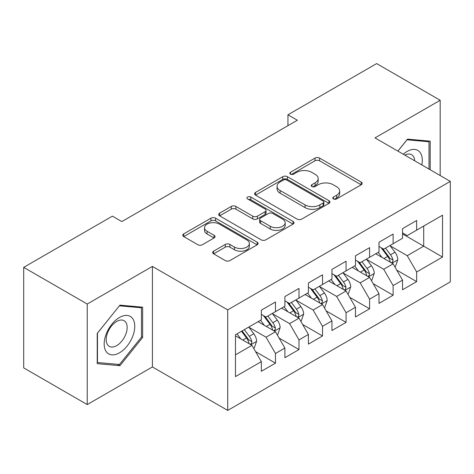 <?xml version="1.0" encoding="UTF-8"?>
<svg xmlns="http://www.w3.org/2000/svg" width="474" height="474" viewBox="0 0 474 474"><rect width="100%" height="100%" fill="white"/><g stroke="black" fill="none" stroke-linecap="round" stroke-linejoin="round"><path stroke-width="0.71" d="M333.423 198.932A2.287 1.321 0 0 0 336.653 198.932L361.194 184.765A3.265 1.884 0 0 0 362.154 183.432A3.265 1.884 0 0 0 361.194 182.099L319.624 158.097A3.265 1.884 0 0 0 315.003 158.097L290.461 172.263A2.287 1.321 0 0 0 289.792 173.2A2.287 1.321 0 0 0 290.461 174.13A2.287 1.321 0 0 0 293.696 174.13L296.872 172.299A10.452 6.032 0 0 1 311.655 172.299L315.115 174.296A10.452 6.032 0 0 1 318.178 178.562A10.452 6.032 0 0 1 315.115 182.834L311.939 184.664A2.287 1.321 0 0 0 311.27 185.601A2.287 1.321 0 0 0 311.939 186.531A2.287 1.321 0 0 0 315.174 186.531L318.35 184.7A10.452 6.032 0 0 1 333.133 184.7L336.599 186.697A10.452 6.032 0 0 1 339.657 190.963A10.452 6.032 0 0 1 336.599 195.235L333.423 197.066A2.287 1.321 0 0 0 332.754 198.002A2.287 1.321 0 0 0 333.423 198.932L333.423 197.066M213.608 251.173A3.265 1.884 0 0 0 212.654 252.506A3.265 1.884 0 0 0 213.608 253.839L225.274 260.57A3.265 1.884 0 0 0 229.89 260.57L257.145 244.839A3.265 1.884 0 0 0 258.105 243.506A3.265 1.884 0 0 0 257.145 242.173L215.575 218.17A3.265 1.884 0 0 0 210.954 218.17L183.699 233.901A3.265 1.884 0 0 0 182.745 235.234A3.265 1.884 0 0 0 183.699 236.567L197.788 244.703A3.265 1.884 0 0 0 202.41 244.703L214.07 237.972A3.265 1.884 0 0 0 215.03 236.639A3.265 1.884 0 0 0 214.07 235.305L207.085 231.271A8.739 5.042 0 0 1 204.525 227.704A8.739 5.042 0 0 1 209.917 223.041A8.739 5.042 0 0 1 219.444 224.137L246.812 239.939A8.739 5.042 0 0 1 249.371 243.506A8.739 5.042 0 0 1 243.974 248.163A8.739 5.042 0 0 1 234.452 247.073L229.89 244.436A3.265 1.884 0 0 0 225.274 244.436L213.608 251.173L213.608 253.839M87.234 304.041L87.234 404.571L152.409 366.941L152.409 266.412L87.234 304.041L23.7 267.36L112.409 216.144L121.818 221.583L297.352 120.236L287.943 114.803L287.943 125.669M152.409 266.412L227.704 309.883L450.3 181.37L450.3 281.9L227.704 410.413L227.704 309.883M440.18 175.528L440.18 100.269L375.005 137.898L450.3 181.37M440.18 100.269L376.652 63.587L287.943 114.803M297.103 219.101A3.265 1.884 0 0 0 301.725 219.101L328.974 203.364A3.265 1.884 0 0 0 329.934 202.031A3.265 1.884 0 0 0 328.974 200.698L287.404 176.695A3.265 1.884 0 0 0 282.782 176.695L255.527 192.432A3.265 1.884 0 0 0 254.574 193.765A3.265 1.884 0 0 0 255.527 195.098L297.103 219.101M248.477 199.43A2.287 1.321 0 0 1 250.793 199.75L250.793 197.03L293.062 221.435A3.265 1.884 0 0 1 294.016 222.768A3.265 1.884 0 0 1 293.062 224.101L265.807 239.838A3.265 1.884 0 0 1 261.186 239.838L219.616 215.836L219.616 213.17A3.265 1.884 0 0 0 218.656 214.503A3.265 1.884 0 0 0 219.616 215.836M219.616 213.17L231.276 206.433A3.265 1.884 0 0 1 235.898 206.433L252.761 216.168A3.265 1.884 0 0 0 257.376 216.168L265.114 211.7A3.265 1.884 0 0 0 266.074 210.367A3.265 1.884 0 0 0 265.114 209.034L247.558 198.902A2.287 1.321 0 0 1 246.889 197.966A2.287 1.321 0 0 1 248.305 196.746A2.287 1.321 0 0 1 250.793 197.03M402.533 233.943L423.709 246.172L423.709 226.062L442.532 215.196L416.652 230.139L416.652 220.493L402.533 228.646L402.533 238.292L393.124 243.725L393.124 234.079L379.004 242.232L379.004 251.878L369.59 257.311L369.59 247.665L355.476 255.812L355.476 265.458L346.061 270.897L346.061 261.251L331.942 269.398L331.942 279.044L322.533 284.477L322.533 274.831L308.414 282.984L308.414 292.63L298.999 298.063L298.999 288.417L284.886 296.57L284.886 306.216L275.471 311.649L275.471 302.003L261.352 310.156L261.352 319.802L235.471 334.745L235.471 376.587L261.352 361.644L251.943 345.339L235.471 335.829M442.532 215.196L442.532 257.038L416.652 271.981L407.237 255.682L390.179 245.828M396.768 270.15L416.652 281.627L416.652 271.981M416.652 281.627L402.533 289.78L402.533 280.134L393.124 285.567L383.709 269.262L366.651 259.414M373.239 283.73L393.124 295.213L393.124 285.567M393.124 295.213L379.004 303.36L379.004 293.72L369.59 299.153L360.181 282.848L343.123 273M349.711 297.317L369.59 308.799L369.59 299.153M369.59 308.799L355.476 316.946L355.476 307.3L346.061 312.739L336.653 296.434L319.589 286.586M326.177 310.903L346.061 322.379L346.061 312.739M346.061 322.379L331.942 330.532L331.942 320.886L322.533 326.319L313.118 310.02L296.06 300.172M302.649 324.489L322.533 335.965L322.533 326.319M322.533 335.965L308.414 344.118L308.414 334.472L298.999 339.905L289.59 323.606L272.532 313.752M279.121 338.075L298.999 349.551L298.999 339.905M298.999 349.551L284.886 357.704L284.886 348.058L275.471 353.491L266.062 337.192L248.998 327.338M255.587 351.655L275.471 363.137L275.471 353.491M275.471 363.137L261.352 371.29L261.352 361.644M261.352 314.369L266.062 317.082L275.471 311.649M235.471 354.848L251.943 345.339M284.886 300.783L289.59 303.496L298.999 298.063M266.062 337.192L275.471 331.753L258.057 321.704M284.886 348.058L275.471 331.753M308.414 287.197L313.118 289.916L322.533 284.477M289.59 323.606L298.999 318.173L281.592 308.118M308.414 334.472L298.999 318.173M331.942 273.611L336.653 276.33L346.061 270.897M313.118 310.02L322.533 304.586L305.12 294.532M331.942 320.886L322.533 304.586M355.476 260.025L360.181 262.744L369.59 257.311M336.653 296.434L346.061 291L328.648 280.946M355.476 307.3L346.061 291M379.004 246.439L383.709 249.158L393.124 243.725M360.181 282.848L369.59 277.414L352.182 267.36M379.004 293.72L369.59 277.414M402.533 232.858L407.237 235.572L416.652 230.139M383.709 269.262L393.124 263.828L375.71 253.78M402.533 280.134L393.124 263.828M23.7 267.36L23.7 367.889L87.234 404.571M152.409 366.941L227.704 410.413M407.237 255.682L423.709 246.172L442.532 257.038M430.185 169.751L430.185 141.169L407.474 139.137L397.864 151.093M142.644 337.452L142.644 307.176L119.94 305.149L97.229 333.394L97.229 363.671L119.94 365.697L142.644 337.452L141.465 336.771M334.336 199.258L336.599 197.948A10.452 6.032 0 0 0 339.657 193.682L339.657 190.963M318.178 178.562L318.178 181.281A10.452 6.032 0 0 1 315.115 185.547L312.858 186.857M361.152 184.789L319.624 160.81A3.265 1.884 0 0 0 315.003 160.81L291.374 174.456M328.932 203.393L287.404 179.415A3.265 1.884 0 0 0 282.782 179.415L255.575 195.122M323.203 202.967A2.287 1.321 0 0 0 323.872 202.031A2.287 1.321 0 0 0 323.203 201.1L286.711 180.031A2.287 1.321 0 0 0 283.476 180.031L280.128 181.963A10.452 6.032 0 0 0 277.065 186.235A10.452 6.032 0 0 0 280.128 190.501L305.072 204.898A10.452 6.032 0 0 0 319.855 204.898L323.203 202.967L323.203 205.686A2.287 1.321 0 0 0 323.872 204.75L323.872 202.031M277.065 186.235L277.065 188.948A10.452 6.032 0 0 0 280.128 193.214L280.128 190.501M323.203 205.686L319.855 207.618A10.452 6.032 0 0 1 305.072 207.618L280.128 193.214M219.658 215.86L231.276 209.153L231.276 206.433M266.074 210.367L266.074 213.087A3.265 1.884 0 0 1 265.114 214.42L257.376 218.887A3.265 1.884 0 0 1 252.761 218.887L235.898 209.153A3.265 1.884 0 0 0 231.276 209.153M250.793 199.75L293.015 224.125M270.251 226.27A8.739 5.042 0 0 0 279.773 227.36A8.739 5.042 0 0 0 285.17 222.703A8.739 5.042 0 0 0 282.611 219.136L272.965 213.567A3.265 1.884 0 0 0 268.349 213.567L260.611 218.034A3.265 1.884 0 0 0 259.651 219.367A3.265 1.884 0 0 0 260.611 220.7L270.251 226.27L270.251 228.983A8.739 5.042 0 0 0 279.773 230.08A8.739 5.042 0 0 0 285.17 225.417L285.17 222.703M259.651 219.367L259.651 222.087A3.265 1.884 0 0 0 260.611 223.42L260.611 220.7M270.251 228.983L260.611 223.42M249.371 243.506L249.371 246.219A8.739 5.042 0 0 1 243.974 250.882A8.739 5.042 0 0 1 234.452 249.786L229.89 247.155A3.265 1.884 0 0 0 225.274 247.155L213.656 253.863M204.525 227.704L204.525 230.417A8.739 5.042 0 0 0 207.085 233.984L207.085 231.271M214.029 237.995L207.085 233.984M257.104 244.862L215.575 220.884A3.265 1.884 0 0 0 210.954 220.884L183.746 236.597M117.54 364.31L119.94 365.697M394.866 266.844L395.429 266.518L397.781 259.728A8.816 5.09 -120 0 0 394.966 252.215L389.966 245.544M382.003 257.412L378.205 252.34M376.427 254.188L375.995 253.614M391.459 262.869L392.828 261.642L393.017 260.102A8.816 5.09 -120 0 0 390.493 254.799L385.498 248.127M382.642 248.542L388.816 256.784A4.491 2.595 60 0 1 389.634 258.146L393.017 260.102M381.09 247.647L387.673 256.428A8.816 5.09 60 0 1 390.197 261.731L390.375 262.246M371.332 280.43L371.9 280.104L374.253 273.314A8.816 5.09 -120 0 0 371.438 265.801L366.438 259.13M358.474 270.998L354.671 265.926M352.893 267.774L352.46 267.2M367.931 276.455L369.293 275.228L369.489 273.688A8.816 5.09 -120 0 0 366.965 268.385L361.964 261.713M359.114 262.128L365.288 270.37A4.491 2.595 60 0 1 366.106 271.732L369.489 273.688M357.562 261.233L364.139 270.014A8.816 5.09 60 0 1 366.663 275.317L366.846 275.827M347.803 294.016L348.366 293.69L350.719 286.894A8.816 5.09 -120 0 0 347.904 279.387L342.909 272.716M334.94 284.578L331.142 279.506M329.365 281.36L328.932 280.786M344.402 290.041L345.765 288.814L345.961 287.274A8.816 5.09 -120 0 0 343.437 281.971L338.436 275.299M335.586 275.714L341.76 283.956A4.491 2.595 60 0 1 342.572 285.318L345.961 287.274M334.034 274.819L340.61 283.6A8.816 5.09 60 0 1 343.135 288.903L343.312 289.413M421.83 164.928A21.632 12.49 120 0 0 420.248 152.664A21.632 12.49 120 0 0 403.238 154.198M414.673 160.799A14.807 8.55 120 0 0 413.287 156.254A14.807 8.55 120 0 0 411.622 154.714A14.807 8.55 120 0 0 404.826 155.117M406.959 139.783L429.006 141.773L429.006 169.076M427.548 140.932L429.006 141.773M397.911 151.123L407.006 139.806M106.223 351.631A21.632 12.49 120 0 0 127.115 346.032A21.632 12.49 120 0 0 132.714 318.676A21.632 12.49 120 0 0 111.823 324.269A21.632 12.49 120 0 0 106.223 351.631M107.616 344.823A14.807 8.55 120 0 0 109.281 346.37A14.807 8.55 120 0 0 123.056 339.455A14.807 8.55 120 0 0 125.752 322.261A14.807 8.55 120 0 0 124.087 320.72A14.807 8.55 120 0 0 110.306 327.629A14.807 8.55 120 0 0 107.616 344.823M119.466 305.819L141.465 307.78L141.465 337.115L119.466 364.488L97.466 362.521L97.466 333.186L119.418 305.789M140.008 306.939L141.465 307.78M324.275 307.602L324.838 307.276L327.19 300.48A8.816 5.09 -120 0 0 324.376 292.973L319.375 286.302M311.412 298.164L307.614 293.092M305.837 294.947L305.404 294.366M320.868 303.627L322.237 302.394L322.427 300.86A8.816 5.09 -120 0 0 319.903 295.557L314.908 288.879M312.052 289.3L318.226 297.542A4.491 2.595 60 0 1 319.043 298.904L322.427 300.86M310.5 288.399L317.082 297.186A8.816 5.09 60 0 1 319.606 302.489L319.784 302.999M300.741 321.188L301.31 320.862L303.662 314.066A8.816 5.09 -120 0 0 300.848 306.56L295.847 299.888M287.884 311.75L284.08 306.678M282.303 308.533L281.87 307.952M297.34 317.213L298.709 315.98L298.898 314.446A8.816 5.09 -120 0 0 296.374 309.137L291.374 302.465M288.524 302.88L294.698 311.122A4.491 2.595 60 0 1 295.515 312.49L298.898 314.446M286.971 301.985L293.554 310.772A8.816 5.09 60 0 1 296.078 316.075L296.256 316.585M277.213 334.768L277.776 334.443L280.128 327.653A8.816 5.09 -120 0 0 277.314 320.146L272.319 313.468M264.35 325.336L260.552 320.264M258.774 322.113L258.342 321.538M273.812 330.799L275.175 329.566L275.37 328.026A8.816 5.09 -120 0 0 272.846 322.723L267.846 316.051M264.996 316.466L271.169 324.708A4.491 2.595 60 0 1 271.981 326.071L275.37 328.026M263.443 315.571L270.02 324.352A8.816 5.09 60 0 1 272.544 329.661L272.722 330.171M253.685 348.354L254.248 348.029L256.6 341.239A8.816 5.09 -120 0 0 253.786 333.726L248.785 327.054M240.822 338.922L237.024 333.85M250.278 344.379L251.647 343.152L251.836 341.612A8.816 5.09 -120 0 0 249.312 336.309L244.317 329.637M242.107 330.911L247.635 338.294A4.491 2.595 60 0 1 248.453 339.657L251.836 341.612M241.491 331.267L246.492 337.938A8.816 5.09 60 0 1 249.016 343.241L249.194 343.751M336.599 197.948L336.599 195.235M311.939 186.531L311.939 184.664M315.115 185.547L315.115 182.834M290.461 174.13L290.461 172.263M315.003 160.81L315.003 158.097M319.624 160.81L319.624 158.097M361.194 184.765L361.194 182.099M255.527 195.098L255.527 192.432M282.782 179.415L282.782 176.695M287.404 179.415L287.404 176.695M328.974 203.364L328.974 200.698M305.072 207.618L305.072 204.898M319.855 207.618L319.855 204.898M235.898 209.153L235.898 206.433M252.761 218.887L252.761 216.168M257.376 218.887L257.376 216.168M265.114 214.42L265.114 211.7M293.062 224.101L293.062 221.435M225.274 247.155L225.274 244.436M229.89 247.155L229.89 244.436M234.452 249.786L234.452 247.073M214.07 237.972L214.07 235.305M183.699 236.567L183.699 233.901M210.954 220.884L210.954 218.17M215.575 220.884L215.575 218.17M257.145 244.839L257.145 242.173M392.016 263.194L397.722 259.9M390.493 254.799L394.966 252.215M383.987 258.555L387.673 256.428M368.488 276.775L374.193 273.48M366.965 268.385L371.438 265.801M360.459 272.141L364.139 270.014M344.954 290.361L350.659 287.066M343.437 281.971L347.904 279.387M336.925 285.727L340.61 283.6M321.425 303.947L327.131 300.652M319.903 295.557L324.376 292.973M313.397 299.313L317.082 297.186M297.897 317.533L303.603 314.238M296.374 309.137L300.848 306.56M289.869 312.899L293.554 310.772M274.363 331.119L280.069 327.824M272.846 322.723L277.314 320.146M266.335 326.479L270.02 324.352M250.835 344.705L256.541 341.41M249.312 336.309L253.786 333.726M242.807 340.065L246.492 337.938"/></g></svg>
